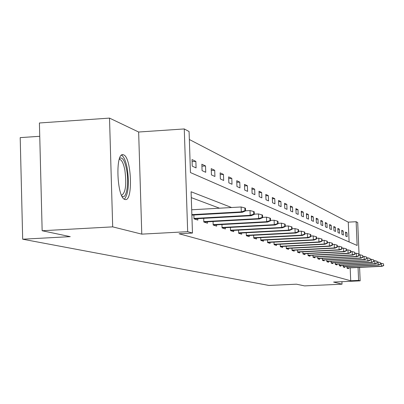 <?xml version="1.0" encoding="UTF-8"?>
<svg xmlns="http://www.w3.org/2000/svg" width="404" height="404" viewBox="0 0 404 404"><rect width="100%" height="100%" fill="white"/><g stroke="black" fill="none" stroke-linecap="round" stroke-linejoin="round"><path stroke-width="0.61" d="M123.599 154.863L123.159 154.732C115.069 152.04 116.877 198.122 124.932 199.45L125.24 199.526C133.209 201.682 131.553 157.141 123.599 154.863M349.101 241.951L348.273 222.144L356.136 221.72L357.707 222.569L359.065 254.874M39.744 136.299L20.2 137.623L22.685 239.208L268.938 285.456L296.445 284.189L304.545 285.896L342.031 284.179L341.93 281.684M22.685 239.208L70.251 236.643L42.152 230.74L39.405 122.983L109.514 118.104L112.691 226.866L141.779 234.138L187.673 231.674L184.269 128.942L189.082 131.537L190.451 172.559L357.136 245.465L356.136 221.72M141.779 234.138L138.643 132.017L109.514 118.104M138.643 132.017L184.269 128.942M348.273 222.144L189.345 139.496M42.152 230.74L112.691 226.866M192.238 166.145L196.086 167.897L195.864 161.393L192.021 159.575L192.238 166.145M202.081 170.629L205.737 172.296L205.52 165.953L201.864 164.226L202.081 170.629M211.444 174.897L214.923 176.482L214.706 170.291L211.226 168.65L211.444 174.897M220.357 178.957L223.67 180.472L223.457 174.427L220.145 172.862L220.357 178.957M228.851 182.83L232.012 184.274L231.805 178.366L228.639 176.871L228.851 182.83M236.956 186.527L239.976 187.905L239.769 182.128L236.749 180.704L236.956 186.527M244.703 190.057L247.591 191.375L247.384 185.729L244.496 184.36L244.703 190.057M252.111 193.435L254.874 194.693L254.672 189.168L251.904 187.86L252.111 193.435M259.201 196.662L261.848 197.869L261.646 192.461L258.999 191.213L259.201 196.662M265.994 199.763L268.529 200.919L268.332 195.622L265.792 194.42L265.994 199.763M272.508 202.732L274.942 203.838L274.745 198.647L272.311 197.5L272.508 202.732M278.76 205.58L281.098 206.646L280.906 201.556L278.563 200.455L278.76 205.58M284.764 208.318L287.012 209.343L286.82 204.353L284.573 203.293L284.764 208.318M290.542 210.949L292.703 211.933L292.511 207.04L290.35 206.02L290.542 210.949M296.097 213.484L298.177 214.428L297.99 209.626L295.91 208.646L296.097 213.484M301.445 215.918L303.449 216.832L303.263 212.12L301.258 211.171L301.445 215.918M306.596 218.266L308.53 219.15L308.348 214.519L306.414 213.605L306.596 218.266M311.565 220.534L313.428 221.382L313.251 216.837L311.383 215.953L311.565 220.534M316.362 222.72L318.16 223.538L317.978 219.069L316.18 218.221L316.362 222.72M320.988 224.826L322.725 225.619L322.549 221.225L320.811 220.407L320.988 224.826M325.457 226.866L327.139 227.629L326.962 223.311L325.281 222.518L325.457 226.866M329.78 228.836L331.401 229.573L331.229 225.326L329.603 224.558L329.78 228.836M333.957 230.74L335.527 231.457L335.355 227.275L333.785 226.533L333.957 230.74M338.002 232.583L339.522 233.275L339.35 229.164L337.83 228.447L338.002 232.583M341.915 234.365L343.385 235.037L343.218 230.992L341.749 230.295L341.915 234.365M345.708 236.093L347.132 236.744L346.965 232.76L345.541 232.088L345.708 236.093M231.578 207.52L191.092 191.759L192.471 233.042L179.068 233.759L350.712 280.765L350.177 267.847M219.518 208.201L191.289 197.627M193.875 214.994L194.006 218.847L197.844 220.084L197.793 218.665M203.707 218.337L203.828 222.018L207.479 223.195L207.434 221.821M213.049 221.513L213.171 225.033L216.645 226.149L216.6 224.821M221.947 224.533L222.069 227.901L225.376 228.967L225.331 227.679M230.426 227.407L230.543 230.633L233.699 231.654L233.653 230.406M238.522 230.149L238.633 233.244L241.643 234.214L241.602 233.007M246.248 232.76L246.359 235.739L249.238 236.668L249.197 235.492M253.641 235.259L253.747 238.123L256.5 239.011L256.459 237.87M260.716 237.648L260.817 240.4L263.459 241.254L263.413 240.148M267.493 239.936L267.589 242.587L270.119 243.405L270.079 242.329M273.993 242.127L274.089 244.683L276.513 245.465L276.477 244.42M280.23 244.228L280.32 246.692L282.654 247.445L282.613 246.425M286.219 246.243L286.31 248.627L288.552 249.349L288.512 248.354M291.976 248.177L292.067 250.485L294.223 251.177L294.183 250.207M297.516 250.041L297.602 252.268L299.677 252.939L299.642 251.995M302.849 251.833L302.934 253.99L304.934 254.636L304.899 253.712M307.989 253.555L308.07 255.646L309.999 256.267L309.964 255.368M312.943 255.217L313.024 257.247L314.883 257.843L314.847 256.964M317.721 256.823L317.802 258.787L319.594 259.363L319.559 258.504M322.336 258.368L322.412 260.272L324.144 260.832L324.109 259.989M326.791 259.858L326.866 261.711L328.538 262.252L328.508 261.423M331.098 261.297L331.169 263.1L332.79 263.62L332.755 262.812M335.264 262.691L335.335 264.443L336.901 264.948L336.865 264.155M339.294 264.039L339.36 265.741L340.875 266.231L340.845 265.458M343.193 265.342L343.259 266.999L344.728 267.473L344.698 266.716M346.97 266.605L347.036 268.221L348.46 268.675L348.43 267.933M359.59 267.397L360.161 280.846L333.583 282.068L342.031 284.179M360.161 280.846L358.601 280.401L358.06 267.473M350.712 280.765L358.601 280.401M192.471 233.042L187.673 231.674M192.087 161.63L195.864 161.393M201.929 166.175L205.52 165.953M211.292 170.503L214.706 170.291M220.205 174.624L223.457 174.427M228.699 178.553L231.805 178.366M236.805 182.31L239.769 182.128M244.551 185.896L247.384 185.729M251.96 189.325L254.672 189.168M259.05 192.612L261.646 192.461M265.842 195.763L268.332 195.622M272.357 198.788L274.745 198.647M278.614 201.687L280.906 201.556M284.618 204.48L286.82 204.353M290.395 207.161L292.511 207.04M295.95 209.742L297.99 209.626M301.298 212.226L303.263 212.12M306.454 214.625L308.348 214.519M311.423 216.933L313.251 216.837M316.221 219.165L317.978 219.069M320.847 221.321L322.549 221.225M325.316 223.402L326.962 223.311M329.639 225.412L331.229 225.326M333.82 227.356L335.355 227.275M337.865 229.24L339.35 229.164M341.779 231.068L343.218 230.992M345.571 232.835L346.965 232.76M244.96 210.686L245.541 210.913L245.44 208.196L244.864 207.964L244.96 210.686L241.299 211.878L242.344 212.282L191.87 215.105M191.855 214.64L241.299 211.878L241.122 206.979L191.693 209.777M244.864 207.964L241.122 206.979M242.344 212.282L245.541 210.913M119.569 158.403L119.872 158.171C122.563 157.111 124.796 160.873 126.563 169.463C129.245 182.941 126.447 199.864 122.018 196.263M121.548 195.294C125.609 192.955 126.715 184.562 124.866 170.124C123.584 163.65 121.892 160.08 119.796 159.413L119.23 159.423M124.371 199.192C128.442 194.122 129.396 183.835 127.225 168.322C125.801 160.999 123.902 156.631 121.528 155.207M253.752 214.16L254.303 214.378L254.207 211.731L253.656 211.509L253.752 214.16L250.187 215.322L251.182 215.711L194.072 218.867M193.991 218.438L250.187 215.322L250.01 210.55L245.536 210.802M253.656 211.509L250.01 210.55M251.182 215.711L254.303 214.378M262.1 217.458L262.62 217.665L262.524 215.085L262.004 214.877L262.1 217.458L258.626 218.594L259.575 218.958L203.833 222.018M203.818 221.604L258.626 218.594L258.454 213.943L254.293 214.171M262.004 214.877L258.454 213.943M259.575 218.958L262.62 217.665M270.039 220.594L270.534 220.791L270.438 218.276L269.943 218.074L270.039 220.594L266.65 221.7L267.549 222.054L213.171 225.008M213.161 224.614L266.65 221.7L266.478 217.165L262.61 217.377M269.943 218.074L266.478 217.165M267.549 222.054L270.534 220.791M277.588 223.584L278.063 223.766L277.967 221.311L277.498 221.119L277.588 223.584L274.286 224.664L275.144 224.993L222.064 227.856M222.054 227.482L274.286 224.664L274.119 220.231L270.518 220.427M277.498 221.119L274.119 220.231M275.144 224.993L278.063 223.766M284.79 226.427L285.239 226.604L285.148 224.205L284.694 224.023L284.79 226.427L281.563 227.482L282.381 227.8L230.543 230.573M230.527 230.214L281.563 227.482L281.401 223.154L278.048 223.336M284.694 224.023L281.401 223.154M282.381 227.8L285.239 226.604M291.658 229.139L292.087 229.31L291.996 226.967L291.567 226.79L291.658 229.139L288.506 230.174L289.289 230.477L238.628 233.164M238.618 232.825L288.506 230.174L288.345 225.947L285.219 226.114M291.567 226.79L288.345 225.947M289.289 230.477L292.087 229.31M298.213 231.734L298.627 231.896L298.536 229.603L298.127 229.437L298.213 231.734L295.137 232.744L295.885 233.032L246.354 235.643M246.344 235.32L295.137 232.744L294.976 228.608L292.062 228.765M298.127 229.437L294.976 228.608M295.885 233.032L298.627 231.896M304.485 234.214L304.879 234.365L304.788 232.123L304.399 231.967L304.485 234.214L301.475 235.199L302.192 235.476L253.742 238.012M253.732 237.703L301.475 235.199L301.318 231.159L298.601 231.3M304.399 231.967L301.318 231.159M302.192 235.476L304.879 234.365M310.484 236.582L310.863 236.734L310.777 234.537L310.398 234.386L310.484 236.582L307.545 237.552L308.227 237.815L260.812 240.284M260.802 239.986L307.545 237.552L307.388 233.593L304.853 233.729M310.398 234.386L307.388 233.593M308.227 237.815L310.863 236.734M316.236 238.855L316.595 238.996L316.509 236.85L316.15 236.704L316.236 238.855L313.358 239.804L314.009 240.057L267.584 242.456M267.574 242.173L313.358 239.804L313.201 235.931L310.833 236.052M316.15 236.704L313.201 235.931M314.009 240.057L316.595 238.996M321.746 241.037L322.094 241.173L322.008 239.067L321.66 238.926L321.746 241.037L318.928 241.961L319.559 242.208L274.084 244.541M274.074 244.268L318.928 241.961L318.776 238.168L316.564 238.284M321.66 238.926L318.776 238.168M319.559 242.208L322.094 241.173M327.033 243.122L327.366 243.253L327.285 241.193L326.952 241.062L327.033 243.122L324.276 244.036L324.877 244.268L280.315 246.541M280.305 246.278L324.276 244.036L324.124 240.314L322.064 240.425M326.952 241.062L324.124 240.314M324.877 244.268L327.366 243.253M332.113 245.132L332.431 245.258L332.351 243.238L332.032 243.107L332.113 245.132L329.411 246.026L329.992 246.248L286.305 248.465M286.295 248.213L329.411 246.026L329.265 242.38L327.336 242.481M332.032 243.107L329.265 242.38M329.992 246.248L332.431 245.258M336.997 247.061L337.305 247.182L337.224 245.198L336.916 245.077L336.997 247.061L334.345 247.94L334.906 248.152L292.062 250.318M292.052 250.076L334.345 247.94L334.199 244.364L332.401 244.455M336.916 245.077L334.199 244.364M334.906 248.152L337.305 247.182M341.693 248.92L341.991 249.036L341.91 247.091L341.612 246.97L341.693 248.92L339.097 249.778L339.633 249.985L297.596 252.096M297.586 251.864L339.097 249.778L338.951 246.273L337.269 246.354M341.612 246.97L338.951 246.273M339.633 249.985L341.991 249.036M346.213 250.707L346.501 250.818L346.42 248.909L346.137 248.793L346.213 250.707L343.668 251.551L344.183 251.748L302.929 253.808M302.919 253.586L343.668 251.551L343.521 248.107L341.956 248.187M346.137 248.793L343.521 248.107M344.183 251.748L346.501 250.818M350.571 252.424L350.844 252.535L350.768 250.662L350.49 250.551L350.571 252.424L348.066 253.257L348.566 253.449L308.065 255.459M308.055 255.247L348.066 253.257L347.93 249.874L346.465 249.95M350.49 250.551L347.93 249.874M348.566 253.449L350.844 252.535M354.768 254.086L355.035 254.192L354.692 252.242L354.768 254.086L352.313 254.899L352.793 255.086L313.014 257.055M313.009 256.843L352.313 254.899L352.172 251.581L350.808 251.652M354.692 252.242L352.172 251.581M352.793 255.086L355.035 254.192M358.818 255.687L359.075 255.788L358.999 253.98L358.742 253.879L358.818 255.687L356.409 256.484L356.868 256.666L317.791 258.59M317.786 258.388L356.409 256.484L356.272 253.227L354.995 253.288M358.742 253.879L356.272 253.227M356.868 256.666L359.075 255.788M362.726 257.232L362.651 255.454L362.726 257.232L360.358 258.02L360.807 258.191L322.402 260.075M322.397 259.878L360.358 258.02L360.222 254.813L359.035 254.874M362.651 255.454L360.222 254.813M360.807 258.191L362.974 257.328M366.504 258.727L366.428 256.974L366.504 258.727L364.176 259.499L364.605 259.666L326.856 261.504M326.851 261.317L364.176 259.499L364.044 256.348L362.933 256.404M366.428 256.974L364.044 256.348M364.605 259.666L366.741 258.818M370.15 260.166L370.079 258.449L370.15 260.166L367.862 260.928L368.281 261.09L331.164 262.893M331.154 262.711L367.862 260.928L367.731 257.833L366.701 257.883M370.079 258.449L367.731 257.833M368.281 261.09L370.382 260.257M373.68 261.56L373.609 259.868L373.68 261.56L371.433 262.307L371.837 262.464L335.325 264.231M335.32 264.054L371.433 262.307L371.301 259.262L370.342 259.312M373.609 259.868L371.301 259.262M371.837 262.464L373.902 261.651M377.094 262.908L377.023 261.247L377.094 262.908L374.882 263.645L375.271 263.797L339.355 265.529M339.345 265.357L374.882 263.645L374.75 260.651L373.862 260.691M377.023 261.247L374.75 260.651M375.271 263.797L377.311 262.994M380.396 264.216L380.326 262.58L380.396 264.216L378.22 264.938L378.599 265.085L343.254 266.781M343.243 266.62L378.22 264.938L378.094 261.994L377.265 262.034M380.326 262.58L378.094 261.994M378.599 265.085L380.608 264.297M383.598 265.479L383.527 263.868L383.598 265.479L381.457 266.196L381.825 266.337L347.031 267.998M347.021 267.842L381.457 266.196L381.331 263.292L380.563 263.327M383.527 263.868L381.331 263.292M381.825 266.337L383.8 265.559M123.159 154.732L122.291 154.788M119.22 159.449L119.796 159.413M119.483 158.651L119.872 158.171"/></g></svg>
